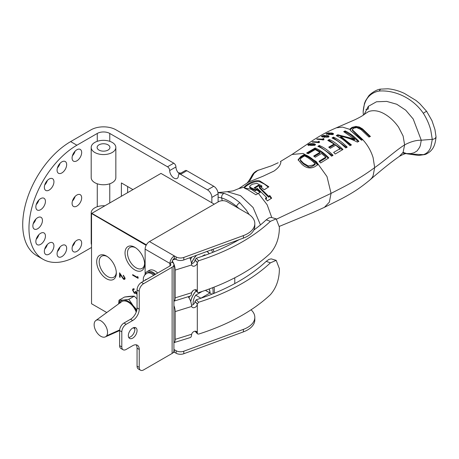 <?xml version="1.0" encoding="UTF-8"?>
<svg xmlns="http://www.w3.org/2000/svg" width="459" height="459" viewBox="0 0 459 459"><rect width="100%" height="100%" fill="white"/><g stroke="black" fill="none" stroke-linecap="round" stroke-linejoin="round"><path stroke-width="0.69" d="M214.187 293.29A20.03 11.561 120 0 0 213.98 287.173M190.365 257.551A20.03 11.561 120 0 0 189.986 258.21M213.963 251.882A20.03 11.561 120 0 0 212.993 249.254M134.831 247.292L134.831 247.292A13.868 8.004 -120 0 0 125.026 252.955A13.868 8.004 -120 0 0 134.831 269.938A13.868 8.004 -120 0 0 144.637 264.275A13.868 8.004 -120 0 0 134.831 247.292M135.468 247.688A12.118 7 -120 0 0 130.138 247.338A12.118 7 -120 0 0 128.113 257A12.118 7 -120 0 0 136.065 267.798A12.118 7 -120 0 0 142.256 268.32A12.118 7 -120 0 0 144.614 263.529M106.511 256.088L106.511 256.088A13.879 8.01 -120 0 0 96.694 261.756A13.879 8.01 -120 0 0 106.511 278.751A13.879 8.01 -120 0 0 116.322 273.088A13.879 8.01 -120 0 0 106.511 256.088M107.154 256.483A12.118 7 -120 0 0 101.823 256.133A12.118 7 -120 0 0 99.798 265.801A12.118 7 -120 0 0 107.75 276.599A12.118 7 -120 0 0 113.941 277.121A12.118 7 -120 0 0 116.299 272.33M138.09 277.167L138.09 278.332L132.651 275.188L132.651 274.625L137.534 277.443L137.534 276.479L138.09 277.167M138.09 278.125L132.651 275.188M137.534 277.443L137.706 276.691M132.829 275.09L132.829 274.729M123.345 275.773L123.345 275.211L125.158 278.303L124.716 279.376L123.54 279.267L120.138 274.459L120.138 277.385L119.581 277.064L119.581 272.795L123.5 278.682L124.601 277.953L123.345 275.773L123.523 275.325M124.796 279.324L123.54 279.267M123.718 279.17L120.138 274.459M120.138 277.184L119.581 277.064M119.753 276.961L119.753 273.082M124.337 278.688L124.773 277.85L123.523 275.675M146.128 245.33L91.536 213.492L91.536 303.738L106.769 312.533L91.536 303.738M214.267 204.169L160.977 173.404L91.817 213.332L146.392 244.842M234.773 283.593L234.773 277.798M234.773 242.094L234.773 241.268M91.536 213.814L91.817 213.332M133.208 327.801L134.848 328.747L133.208 327.801M137.057 291.465L137.057 290.845M137.057 294.449L135.698 292.962L135.233 293.37L134.269 293.192L132.513 290.002L133.007 288.809L134.12 288.837L134.12 289.399L133.368 289.457L133.07 290.335L134.223 292.601L134.957 292.653L135.371 291.333L135.933 291.654L137.057 293.869M136.994 294.236L135.875 292.859L135.233 293.37L134.269 293.192M135.875 292.859L135.411 293.272M134.441 293.089L132.513 290.002M132.685 289.904L133.093 288.763M134.292 289.296L133.368 289.457M135.038 292.595L135.537 291.425M137.057 291.161L137.012 290.799M212.62 287.701A18.24 10.534 -60 0 1 212.942 293.794M189.01 297.908A18.24 10.534 -60 0 1 189.716 296.233M191.724 292.526A18.24 10.534 -60 0 1 192.992 290.667M196.108 290.88A13.925 8.038 120 0 0 190.674 301.454M210.038 292.997A13.925 8.038 120 0 0 209.161 288.992M190.726 301.609A13.804 7.969 -60 0 1 196.159 290.931M209.057 289.032A13.804 7.969 -60 0 1 209.952 292.945M205.368 290.352L209.941 292.991A10.006 5.778 -60 0 1 210.429 293.221A10.006 5.778 -60 0 1 211.593 294.328M200.887 298.235A10.006 5.778 -60 0 1 200.904 298.207L209.941 292.991M193.262 304.512A10.006 5.778 -60 0 1 195.677 295.189L200.904 298.207M195.677 295.189L202.172 291.436M211.421 249.834A18.24 10.534 -60 0 1 212.603 252.427M190.491 259.438A18.24 10.534 -60 0 1 191.937 256.977M196.406 255.336A13.925 8.038 120 0 0 191.478 263.391M209.161 253.77A13.925 8.038 120 0 0 207.158 251.584A13.925 8.038 120 0 0 206.946 251.469M191.495 263.558A13.804 7.969 -60 0 1 196.567 255.279M206.785 251.532A13.804 7.969 -60 0 1 207.095 251.693A13.804 7.969 -60 0 1 209.057 253.804M201.822 256.415L204.714 254.751A10.006 5.778 -60 0 1 205.196 254.98L205.466 255.135M204.714 254.751L205.414 255.152M126.013 296.795L124.475 297.053L119.042 300.192L123.396 300.071L119.042 300.192L119.805 302.142A13.868 8.004 60 0 1 123.396 300.071L128.847 299.314L133.196 305.728A13.868 8.004 60 0 1 136.512 311.271A13.868 8.004 -120 0 0 133.196 305.728L128.847 299.314L123.396 300.071A13.868 8.004 60 0 1 133.196 305.728L136.874 309.808L133.196 305.728A13.868 8.004 -120 0 0 119.065 303.56A13.868 8.004 60 0 1 119.805 302.142L119.042 300.192L118.623 303.881L119.042 300.192L124.475 297.053L134.28 296.175L137.057 298.912L134.28 296.175L128.847 299.314L134.28 296.175L133.19 296.153M126.713 296.692L127.332 296.6M128.009 296.508L131.722 296.181M132.232 296.164L132.754 296.153M95.036 321.329A9.484 5.474 60 0 1 95.816 320.525A9.484 5.474 60 0 1 104.761 324.53A9.484 5.474 60 0 1 106.649 335.776L119.661 329.935L106.649 335.776A9.484 5.474 60 0 1 105.283 336.917A9.484 5.474 60 0 1 96.597 332.098A9.484 5.474 60 0 1 95.036 321.329M120.407 302.894A12.881 7.436 -120 0 1 128.336 302.211A12.881 7.436 -120 0 1 136.225 312.103A12.881 7.436 -120 0 0 121.469 301.804L95.816 320.525M106.649 335.776A9.484 5.474 -120 0 0 100.842 320.812A9.484 5.474 -120 0 0 95.036 329.074A9.484 5.474 -120 0 0 106.649 335.776M76.9 145.21A67.789 39.135 120 0 0 32.618 204.944A67.789 39.135 120 0 0 43.008 259.26L36.76 255.652A67.789 39.135 -60 0 1 26.37 201.335A67.789 39.135 -60 0 1 70.652 141.602L76.9 145.21L97.268 133.449A8.841 5.101 180 0 1 109.764 133.449L167.512 166.789A3.081 1.779 60 0 1 169.692 170.57A6.162 3.557 60 0 0 172.377 176.778A6.162 3.557 60 0 0 177.128 178.436A6.162 3.557 60 0 0 178.408 175.602A3.081 1.779 60 0 1 179.044 174.185A3.081 1.779 60 0 1 180.588 174.34L207.491 189.871A6.162 3.557 60 0 1 211.851 197.422L218.1 193.813A6.162 3.557 -120 0 0 213.745 186.262L186.836 170.731A3.081 1.779 -120 0 0 185.293 170.576L179.044 174.185M211.851 202.775L211.851 197.422M121.388 196.257L121.388 182.929L132.932 189.596M169.692 170.57L175.94 166.961A6.162 3.557 -120 0 0 179.463 173.944M175.94 166.961A3.081 1.779 -120 0 0 173.766 163.18L116.018 129.84A17.677 10.207 0 0 0 91.014 129.84L70.652 141.602M127.636 186.538L127.636 192.648M53.938 245.835A6.776 3.913 -60 0 1 50.978 252.657A6.776 3.913 -60 0 1 45.757 254.47A6.776 3.913 -60 0 1 44.351 251.366A6.776 3.913 -60 0 1 47.311 244.549A6.776 3.913 -60 0 1 52.533 242.731A6.776 3.913 -60 0 1 53.938 245.835M44.707 249.071A6.776 3.913 120 0 0 47.334 244.527M45.435 201.392A6.776 3.913 -60 0 1 42.48 208.214A6.776 3.913 -60 0 1 37.254 210.027A6.776 3.913 -60 0 1 35.848 206.929A6.776 3.913 -60 0 1 38.808 200.107A6.776 3.913 -60 0 1 44.035 198.288A6.776 3.913 -60 0 1 45.435 201.392M36.209 204.628A6.776 3.913 120 0 0 38.831 200.084M66.664 164.632A6.776 3.913 -60 0 1 63.703 171.454A6.776 3.913 -60 0 1 58.477 173.267A6.776 3.913 -60 0 1 57.077 170.163A6.776 3.913 -60 0 1 60.031 163.341A6.776 3.913 -60 0 1 65.258 161.528A6.776 3.913 -60 0 1 66.664 164.632M57.432 167.868A6.776 3.913 120 0 0 60.054 163.324M81.668 152.52A6.776 3.913 -60 0 1 78.713 159.342A6.776 3.913 -60 0 1 73.486 161.155A6.776 3.913 -60 0 1 72.08 158.051A6.776 3.913 -60 0 1 75.041 151.229A6.776 3.913 -60 0 1 80.268 149.416A6.776 3.913 -60 0 1 81.668 152.52M72.442 155.756A6.776 3.913 120 0 0 75.064 151.212M81.668 197.8A6.776 3.913 -60 0 1 78.713 204.622A6.776 3.913 -60 0 1 73.486 206.441A6.776 3.913 -60 0 1 72.08 203.337A6.776 3.913 -60 0 1 75.041 196.515A6.776 3.913 -60 0 1 80.268 194.702A6.776 3.913 -60 0 1 81.668 197.8M72.442 201.036A6.776 3.913 120 0 0 75.064 196.492M42.452 220.446A6.776 3.913 -60 0 1 39.491 227.268A6.776 3.913 -60 0 1 34.27 229.081A6.776 3.913 -60 0 1 32.864 225.977A6.776 3.913 -60 0 1 35.825 219.155A6.776 3.913 -60 0 1 41.046 217.342A6.776 3.913 -60 0 1 42.452 220.446M33.22 223.682A6.776 3.913 120 0 0 35.848 219.138M81.668 243.086A6.776 3.913 -60 0 1 78.713 249.908A6.776 3.913 -60 0 1 73.486 251.727A6.776 3.913 -60 0 1 72.08 248.623A6.776 3.913 -60 0 1 75.041 241.801A6.776 3.913 -60 0 1 80.268 239.982A6.776 3.913 -60 0 1 81.668 243.086M72.442 246.322A6.776 3.913 120 0 0 75.064 241.778M53.938 181.793A6.776 3.913 -60 0 1 50.978 188.615A6.776 3.913 -60 0 1 45.757 190.428A6.776 3.913 -60 0 1 44.351 187.329A6.776 3.913 -60 0 1 47.311 180.507A6.776 3.913 -60 0 1 52.533 178.689A6.776 3.913 -60 0 1 53.938 181.793M44.707 185.029A6.776 3.913 120 0 0 47.334 180.485M45.435 236.052A6.776 3.913 -60 0 1 42.48 242.874A6.776 3.913 -60 0 1 37.254 244.687A6.776 3.913 -60 0 1 35.848 241.583A6.776 3.913 -60 0 1 38.808 234.761A6.776 3.913 -60 0 1 44.035 232.948A6.776 3.913 -60 0 1 45.435 236.052M36.209 239.288A6.776 3.913 120 0 0 38.831 234.744M66.664 248.302A6.776 3.913 -60 0 1 63.703 255.124A6.776 3.913 -60 0 1 58.477 256.942A6.776 3.913 -60 0 1 57.077 253.838A6.776 3.913 -60 0 1 60.031 247.017A6.776 3.913 -60 0 1 65.258 245.204A6.776 3.913 -60 0 1 66.664 248.302M57.432 251.538A6.776 3.913 120 0 0 60.054 246.994M218.1 193.813L218.1 201.954M43.008 259.26A67.789 39.135 120 0 0 76.9 255.904L91.536 247.453M249.134 214.496L246.299 210.09L239.879 202.769C238.364 203.486 237.257 204.685 236.563 206.366L238.898 208.495M236.265 206.98L236.563 206.366C231.543 202.281 226.562 199.47 221.622 197.938L218.765 197.307A29.76 17.098 -119.9 0 0 218.1 197.238M304.558 155.928A2966.982 1712.994 120 0 0 302.464 157.213C300.943 158.011 300.272 158.952 300.444 160.03L303.479 163.186L308.219 165.934L313.021 165.085L315.109 163.737C311.713 160.231 308.19 157.626 304.558 155.928M300.444 160.828L300.358 159.583L300.444 160.828L303.479 163.995L308.219 166.778C309.291 167.305 310.892 167.024 313.021 165.94L313.021 165.085M365.886 109.431L368.175 109.156L368.485 106.19M424.535 154.597L418.637 155.452L407.81 153.931L423.33 154.654C426.738 153.61 429.217 151.12 430.777 147.178M363.333 114.561L363.155 111.847L364.452 103.476L365.53 100.808L368.479 96.287C369.151 94.789 375.887 89.459 380.54 89.132L387.918 88.788C393.57 89.316 399.106 90.882 404.534 93.487L415.997 100.452L419.727 103.608L426.686 111.388L431.976 120.671L434.948 129.536L436.05 136.908L435.126 138.446L433.29 139.255L421.264 140.213L420.306 145.566L419.595 147.391L417.111 150.896L414.047 152.778L410.971 153.558L405.98 153.587M430.777 147.184L432.286 139.421L430.777 130.184C429.217 124.297 426.738 118.663 423.336 113.293C425.671 111.657 426.772 111.084 426.635 111.571M254.561 229.54L254.412 228.657M222.254 200.715L221.622 197.938C221.525 195.672 222.34 194.157 224.061 193.394L217.996 192.66M239.879 202.769C234.566 198.288 229.293 195.161 224.061 193.394M257.866 193.704L251.153 189.228L244.481 187.989M313.021 165.94L315.109 164.592L315.109 163.737M380.54 89.132L379.157 91.048C394.017 89.872 412.48 97.428 423.33 113.293M379.157 91.048L377.447 91.387C368.571 93.911 363.809 100.796 363.155 112.042M402.755 152.99L405.108 153.472M324.834 137.023L324.943 136.105L325.901 135.835L328.11 136.243L328.036 136.662L326.825 136.857L324.834 136.667L324.943 136.105M328.11 136.243L328.036 137.103M329.453 133.506L329.344 134.062L331.329 134.28L332.546 134.108L332.614 133.701L330.411 133.259L329.453 133.506L329.344 134.412M332.546 134.544L332.614 133.701M244.32 188.001C246.219 185.258 255.273 180.054 260.144 181.948L264.545 184.168L268.314 187.152M261.848 185.912A286.014 164.07 -60.3 0 1 260.523 186.761L264.235 189.785L268.836 186.807L260.144 181.144C256.351 179.016 246.535 183.91 244.314 187.106C243.918 187.846 244.894 188.597 247.235 189.355L255.95 194.8L260.528 192.091L256.816 189.085A241.176 138.354 -60.3 0 1 255.497 189.888L250.494 187.41L249.633 186.561L250.476 185.459L252.398 184.202L256.845 183.336L261.848 185.912L261.848 186.71A286.789 164.511 -60.3 0 1 261.119 187.174M259.995 192.419L256.816 189.877A243.356 139.605 -60.3 0 1 255.497 190.686L250.494 188.224L249.633 187.392L249.633 186.561M258.48 170.065C255.64 171.178 253.534 172.882 252.152 175.183L250.643 177.926L254.143 173.295L252.966 174.047L251.796 175.917M250.643 177.926C248.48 181.483 247.045 183.365 246.334 183.577L248.176 182.372A39.612 34.482 -119.1 0 1 249.231 181.77L254.143 173.295L257.654 170.478L271.464 165.808L278.171 162.761M260.465 224.91L253.07 207.491L240.476 195.632L227.251 191.69L217.979 192.568M227.251 191.69L233.149 190.881L238.714 188.626L244.314 187.106L244.257 187.427M298.149 160.157L300.794 157.403L304.432 155.165L307.949 156.812L311.472 159.124L317.657 164.838M254.797 188.224L258.446 185.906L258.446 185.115L254.108 187.863L256.139 189.028A241.991 138.813 119.7 0 0 257.298 188.316L266.599 197.496L265.434 198.213L267.31 200.904L271.659 198.185L269.783 195.505L268.607 196.245L259.352 187.071L259.352 187.869L268.607 197.209L269.783 196.469L271.177 198.489M265.434 199.177L266.599 198.46L266.599 197.496M258.446 185.906L259.897 186.727M362.811 139.674L352.271 129.713L353.659 128.17L356.729 127.573L361.049 129.57L368.967 137.069L370.424 136.461L362.518 128.893L359.351 127.017L355.949 126.391L352.082 127.367L350.165 128.847L350.441 130.471L361.52 140.225L362.811 139.674L364.584 141.756C368.451 146.49 371.291 151.786 373.11 157.649L374.664 167.61L373.11 175.797L371.842 177.989L370.126 179.796C381.108 170.174 390.861 162.366 399.382 156.364L403.111 152.319L404.626 144.889C410.524 141.711 416.072 140.15 421.264 140.213L413.215 119.007L405.71 110.177L396.777 104.25L386.736 101.405L376.489 101.778L368.319 106.35L364.073 114.63M350.722 130.792L362.157 139.949M350.085 129.828L352.082 128.17L355.949 127.189L359.351 127.814L362.518 129.696L369.862 136.696M352.271 130.299L362.409 139.84M326.825 136.857L326.825 137.195M331.329 134.613L331.329 134.28M312.407 143.937L314.404 144.35L314.455 144.832L308.861 144.797L310.02 144.069L312.407 143.937M314.404 144.35L314.455 145.262M308.861 145.142L308.827 144.499M256.816 189.877L256.816 189.085M255.497 190.686L255.497 189.888M250.494 188.224L250.494 187.41M260.144 181.144L260.144 181.948M249.231 181.77L262.955 176.256L273.977 171.075C277.041 168.901 279.049 166.841 280.007 164.884C280.988 162.629 281.115 161.522 280.392 161.545L292.004 154.476L313.021 140.293C322.293 134.384 327.365 131.704 336.355 127.814L342.489 127.091L350.016 129.427M271.757 217.486L267.178 204.806L258.4 193.382M304.432 155.165L304.432 154.362A18070.652 10584.087 -60.7 0 1 300.794 156.594L298.109 159.755L301.873 164.219C305.878 168 310.089 168.883 314.518 166.875L318.156 164.523C313.801 159.629 309.223 156.238 304.432 154.362M300.794 157.403L300.794 156.594M269.783 196.469L269.783 195.505M268.607 197.209L268.607 196.245M259.352 187.071A275.302 157.925 119.7 0 0 260.517 186.331L258.446 185.115M336.355 127.814L355.134 119.638C360.235 117.16 363.643 115.146 365.353 113.608L368.502 111.629A28.383 17.838 59 0 1 369.311 111.33C373.833 110.034 378.704 110.797 383.913 113.62C389.559 116.752 394.442 121.268 398.561 127.16L403.111 136.013L404.626 144.889C395.836 150.34 383.833 161.379 374.664 167.61C365.1 174.701 354.451 181.294 342.73 187.381L331.059 193.382L329.361 202.138L324.427 207.336L312.395 212.775L279.353 226.385M292.004 154.476L303.215 153.455L316.228 161.539L326.997 176.577L331.059 193.382L276.702 219.075M355.065 133.173L355.065 132.37M362.518 129.696L362.518 128.893M355.949 127.189L355.949 126.391M350.165 129.645L350.165 128.847M324.163 137.442L324.697 136.69M328.219 136.57L328.776 136.834M328.673 134.826L329.206 134.091M332.723 134.028L333.28 134.298M318.058 142.743L318.661 142.101A35.085 20.259 60 0 1 318.936 142.147M322.568 140.001L323.17 139.364A35.343 20.403 60 0 1 323.44 139.41M307.392 153.363L315.092 148.802L322.086 152.721L328.3 158.206M319.544 161.815L325.77 157.994L325.77 157.15L319.028 161.281L320.611 162.974L328.816 157.896C324.41 153.226 319.837 149.927 315.092 147.999L306.595 153.042L308.178 153.713L315.213 149.554L319.969 152.319L313.663 156.054A33.146 19.14 60 0 1 315.247 157.23L321.552 153.472L325.77 157.15M314.272 156.49L319.969 153.117L319.969 152.319M318.649 146.685L319.326 146.278L332.534 155.63M328.569 140.758L329.252 140.356L342.443 149.783M329.344 147.586L334.129 144.797L334.129 144L328.724 147.155L330.308 148.297L335.713 145.159L339.935 148.745L333.653 152.411L335.236 154L342.976 149.479C337.331 144.074 332.752 140.764 329.252 139.559L329.252 140.356M332.809 138.325L333.486 137.941L346.665 147.442M337.049 135.973A382.077 220.584 -60 0 1 337.83 135.548C343.527 136.128 349.081 137.591 354.497 139.932L354.497 139.1L337.83 134.751A357.377 206.332 120 0 0 336.263 135.606C340.314 137.798 341.966 137.964 349.988 145.687L351.445 144.941L340.653 136.312C346.425 137.361 351.984 139.289 357.326 142.095L358.892 141.383C354.52 136.639 349.947 133.15 345.168 130.913L343.705 131.653L354.497 139.1M344.514 132.037L345.168 131.71L351.261 135.33L358.324 141.636M340.653 136.312L340.653 137.109L350.894 145.222M328.948 136.707L328.948 136.157L327.646 135.594L325.747 135.566L324.318 136.002L324.163 136.587L322.511 136.352L322.442 136.025L324.542 135.319L322.924 135.589L321.38 136.443M325.747 135.858L325.747 135.566M324.318 136.874L324.318 136.002L324.163 136.943M322.511 136.759L322.442 136.025M321.759 136.65L321.759 136.082C321.311 136.627 322.092 136.914 324.1 136.937L326.906 137.195L328.742 136.857L328.948 136.157L328.742 136.857M333.452 134.166L333.452 133.626L332.155 133.047L330.256 132.995L328.822 133.397L328.673 133.971L327.015 133.712L326.946 133.397L329.051 132.737L325.884 133.787L331.415 134.619L333.251 134.315L333.452 133.626L333.251 134.315M328.822 134.263L328.822 133.397L328.673 134.321M327.015 134.114L326.946 133.397M319.361 141.395A36.198 20.902 -120 0 0 318.661 141.263L318.058 141.911L312.694 141.739L312.189 142.06L319.143 142.583L319.527 142.347L318.93 141.871L319.361 141.395M318.661 142.101L318.661 141.263M318.053 141.871L318.058 142.319M323.87 138.67A36.49 21.068 -120 0 0 323.17 138.526L322.568 139.169L317.198 138.911L316.699 139.22L323.647 139.852L324.037 139.622L323.44 139.14L323.87 138.67M323.17 139.364L323.17 138.526M322.562 139.123L322.568 139.576M315.092 148.802L315.092 147.999M319.326 146.278L319.326 145.48L317.863 146.352C322.562 148.274 327.141 151.556 331.587 156.203L333.05 155.314C328.61 150.707 324.037 147.425 319.326 145.48M329.252 139.559L327.795 140.414L334.129 144M339.935 149.577L339.935 148.745M333.486 137.941L333.486 137.143A340.796 196.756 120 0 0 332.023 137.97C336.04 140.098 337.772 140.328 345.747 147.941A249.593 144.103 -60 0 1 347.211 147.15C342.798 142.64 338.226 139.301 333.486 137.143M345.168 131.71L345.168 130.913M337.83 135.548L337.83 134.751M315.172 144.998L314.633 144.774M315.161 145.004C316.802 143.592 310.072 142.95 308.121 144.608C308.97 145.578 313.583 145.543 315.161 145.004L315.488 144.579M308.121 145.096L308.121 144.608L307.777 144.952M91.536 214.537A12.324 7.114 180 0 1 91.192 212.861A12.324 7.114 180 0 1 104.876 205.793M91.536 244.722A12.324 7.114 180 0 1 91.192 243.052L91.192 212.861M103.596 151.154A6.409 3.701 180 0 1 97.107 147.454A6.409 3.701 180 0 1 103.516 143.753A6.409 3.701 180 0 1 109.925 147.454A6.409 3.701 180 0 1 103.596 151.154M91.192 147.454L91.192 177.644A12.324 7.114 0 0 0 103.516 184.759A12.324 7.114 0 0 0 115.84 177.644L115.84 147.454A12.324 7.114 0 0 0 103.361 140.339A12.324 7.114 0 0 0 91.192 147.454A12.324 7.114 0 0 0 103.516 154.568A12.324 7.114 0 0 0 115.84 147.454M173.921 301.15L190.267 296.061A7.396 2.863 72.7 0 0 191.564 293.376L191.667 292.727A3.253 2.341 -43 0 1 193.95 290.042A3.253 2.341 -43 0 1 196.825 290.283A3.253 2.341 -43 0 1 197.307 291.614L197.531 292.4L198.609 292.595A194.14 112.088 180 0 0 270.408 253.179C276.071 246.638 279.055 238.491 279.359 228.731L279.359 227.085L276.198 218.863L270.408 221.341A194.14 112.088 180 0 1 198.609 260.758L197.307 262.554A3.253 2.341 137 0 1 195.282 265.727A3.253 2.341 137 0 1 192.069 265.663A3.253 2.341 137 0 1 191.667 264.952L191.564 264.315A7.396 2.863 72.7 0 0 189.774 257.769M239.03 239.707A189.211 109.236 180 0 1 196.268 258.251L194.966 260.046L197.307 262.554L197.307 291.614L195.528 289.709M276.198 218.863L271.24 217.382L268.894 217.899L266.214 219.85A189.211 109.236 180 0 1 253.833 230.079M197.531 292.4L195.069 289.721M173.921 301.144A7.396 2.863 -107.3 0 0 175.177 297.862L175.177 270.087A7.396 2.863 -107.3 0 0 172.303 261.068M191.512 263.724A3.253 2.341 137 0 0 194.966 260.046M191.667 334.232L175.177 339.362A7.396 2.863 -107.3 0 1 173.921 342.649L190.267 337.56A7.396 2.863 72.7 0 0 191.564 334.875L191.667 334.232A3.253 2.341 -43 0 1 193.95 331.541A3.253 2.341 -43 0 1 196.825 331.788A3.253 2.341 -43 0 1 197.307 333.114L197.531 333.905L198.609 334.095A194.14 112.088 180 0 0 270.408 294.684C276.071 288.137 279.055 279.99 279.359 270.236L279.359 268.584L276.198 260.362L270.408 262.841A194.14 112.088 180 0 1 198.609 302.257L197.307 304.053A3.253 2.341 137 0 1 195.282 307.226A3.253 2.341 137 0 1 192.069 307.163A3.253 2.341 137 0 1 191.667 306.451L191.564 305.814A7.396 2.863 72.7 0 0 188.115 296.732M276.198 260.362L271.24 258.882L268.894 259.404L266.214 261.349A189.211 109.236 180 0 1 196.268 299.75L194.966 301.546L197.307 304.053L197.307 333.114L195.528 331.209M197.531 333.9L195.069 331.22M175.177 339.362L175.177 311.586A7.396 2.863 -107.3 0 0 173.921 305.614M191.512 305.224A3.253 2.341 137 0 0 194.966 301.546M145.124 274.063L145.124 249.117A6.162 3.557 -60 0 1 149.485 241.572L218.473 201.736A6.162 3.557 180 0 1 227.188 201.736L247.596 213.521A24.648 14.229 0 0 1 254.814 223.585L254.814 226.098A24.648 14.229 180 0 1 243.379 238.112L183.795 259.96L183.795 257.442A6.162 3.557 180 0 1 176.136 256.954L176.136 259.473A6.162 3.557 0 0 0 183.795 259.96M176.136 259.473L174.294 258.411A3.081 1.779 120 0 0 172.119 262.187A6.162 3.557 180 0 1 173.921 264.7A6.162 3.557 180 0 1 172.119 267.218L143.592 283.685L141.418 282.428A6.162 3.557 120 0 0 137.057 289.973L137.057 307.932A9.243 5.336 -60 0 1 130.522 319.252L123.987 323.027A6.162 3.557 120 0 0 119.627 330.572L119.627 345.667A6.162 3.557 120 0 0 120.906 348.49L123.087 349.747A6.162 3.557 120 0 0 126.168 349.442L132.703 345.667A9.243 5.336 120 0 1 137.321 345.208A9.243 5.336 120 0 1 139.238 349.442L139.238 367.395L137.057 366.139A6.162 3.557 120 0 0 138.337 368.956L140.511 370.212A6.162 3.557 -60 0 1 139.238 367.395M183.795 353.734L183.795 351.215A6.162 3.557 180 0 1 176.136 350.728L176.136 353.246A6.162 3.557 0 0 0 183.795 353.734L243.379 331.886A24.648 14.229 0 0 0 254.814 319.871L254.814 317.358A24.648 14.229 0 0 0 251.05 309.796M176.136 353.246L174.294 352.185L174.294 349.666L176.136 350.728M183.795 257.442L243.379 235.599A24.648 14.229 0 0 0 254.814 223.585M130.522 319.252L132.703 320.508A9.243 5.336 120 0 0 139.238 309.188L137.057 307.932M132.703 320.508L126.168 324.284A6.162 3.557 120 0 0 121.807 331.828L121.807 346.924A6.162 3.557 120 0 0 123.087 349.747M136.105 344.807A9.243 5.336 -60 0 1 137.057 348.186L137.057 366.139M132.703 328.059A6.162 3.557 -60 0 1 135.784 327.749A6.162 3.557 -60 0 1 136.725 332.689A6.162 3.557 -60 0 1 132.703 338.122A6.162 3.557 -60 0 1 129.622 338.426A6.162 3.557 -60 0 1 128.675 333.486A6.162 3.557 -60 0 1 132.703 328.059M128.732 337.451A6.162 3.557 120 0 0 133.603 333.607A6.162 3.557 120 0 0 134.493 327.468M137.057 289.973L139.238 291.23L139.238 309.188M173.921 264.7L173.921 350.928A6.162 3.557 180 0 1 172.119 353.441L143.592 369.908A6.162 3.557 -60 0 1 140.511 370.212M139.238 291.23A6.162 3.557 -60 0 1 143.592 283.685M172.119 262.187L169.939 263.443A3.081 1.779 180 0 1 170.84 264.7A3.081 1.779 180 0 1 169.939 265.956L141.418 282.428M173.921 349.85A3.081 1.779 120 0 0 174.294 349.666L173.921 349.454M174.294 352.185A6.162 3.557 -60 0 1 173.129 352.673M169.939 265.956L169.939 263.443A6.162 3.557 -60 0 1 174.294 255.898L176.136 256.954M149.485 241.572L174.294 255.898L174.294 258.411M183.795 351.215L243.379 329.373A24.648 14.229 0 0 0 254.814 317.358M157.661 273.048A11.452 6.61 -120 0 0 149.238 270.385L147.041 271.653A11.452 6.61 -120 0 0 144.906 274.786M155.469 274.316A11.452 6.61 -120 0 0 147.041 271.653M180.771 173.186A11.452 6.61 -120 0 0 178.373 172.888M153.742 275.308A10.19 5.881 -120 0 0 146.656 273.329L147.672 272.744A10.19 5.881 60 0 1 154.758 274.723M180.588 174.34L186.836 170.731M109.764 133.449L109.764 141.32M109.764 183.772L109.764 202.97M173.766 163.18L167.512 166.789M213.745 186.262L207.491 189.871M97.268 206.728L97.268 183.772M97.268 141.32L97.268 133.449M423.336 154.654L424.569 154.591C425.671 154.488 427.49 153.501 430.014 151.619C432.498 149.192 435.092 146.53 436.044 136.994M303.479 163.995L303.479 163.186M308.219 166.778L308.219 165.934M244.314 187.106L244.314 187.731M359.351 127.814L359.351 127.017M352.082 128.17L352.082 127.367M310.852 145.239L310.852 144.895M313.245 145.377L313.245 145.055M327.646 136.002L327.646 135.594M332.155 133.454L332.155 133.047M194.966 259.869L197.307 262.37M197.307 291.798L195.356 289.704M270.408 221.341L266.214 219.85M196.268 258.251L198.609 260.758M172.819 259.932L175.487 259.1M175.177 270.087L191.667 264.952M191.667 292.727L175.177 297.862M194.966 301.368L197.307 303.869M197.307 333.297L195.356 331.203M270.408 262.841L266.214 261.349M196.268 299.75L198.609 302.257M175.177 311.586L191.667 306.451M243.379 235.599L243.379 238.112M126.168 324.284L123.987 323.027M137.057 348.186L139.238 349.442M121.807 331.828L119.627 330.572L105.283 336.917M121.807 346.924L119.627 345.667M172.119 353.441L172.119 267.218M169.939 263.443L145.124 249.117M243.379 329.373L243.379 331.886M144.918 280.403A5.221 3.012 60 0 1 145.044 280.208A5.221 3.012 60 0 1 146.628 279.416M210.429 293.221L205.42 290.329M207.095 251.693L206.802 251.526M403.077 152.388L406.995 153.685M408.355 154.04L405.917 153.599M399.387 156.364C404.804 153.346 406.301 153.581 406.123 153.576M324.697 136.403L324.697 137.258M328.219 136.432L328.219 137.252M329.206 133.798L329.206 134.653M332.723 133.885L332.723 134.705M308.637 145.618L308.637 144.683M314.633 145.44L314.633 144.608M238.72 188.626L246.328 183.577M370.12 179.796C359.621 188.419 353.166 192.556 341.76 198.649L324.427 207.336M322.27 137.109L322.27 136.203M326.774 134.47L326.774 133.563M318.936 142.703L318.936 141.871M323.44 139.972L323.44 139.14M143.185 281.407L143.392 277.689L144.487 275.32L146.656 273.329M181.018 173.049L180.548 173.118"/></g></svg>
